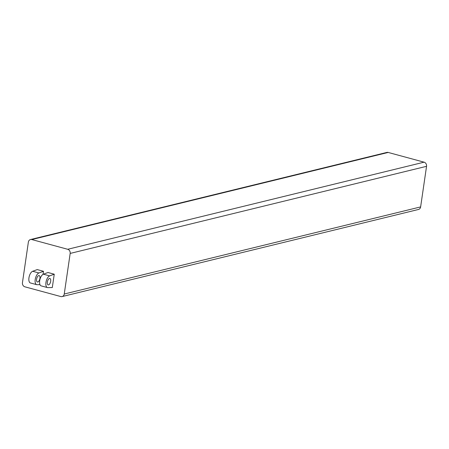 <?xml version="1.0" encoding="UTF-8"?>
<svg xmlns="http://www.w3.org/2000/svg" width="449" height="449" viewBox="0 0 449 449"><rect width="100%" height="100%" fill="white"/><g stroke="black" fill="none" stroke-linecap="round" stroke-linejoin="round"><path stroke-width="0.67" d="M30.504 239.536A3.457 2.963 76.3 0 0 28.371 242.095L22.45 282.685A3.457 2.963 76.3 0 0 24.914 286.827L60.811 296.553A3.457 2.963 76.3 0 0 62.119 296.576L418.496 209.464A3.457 2.963 -103.7 0 0 420.629 206.905L426.55 166.315A3.457 2.963 -103.7 0 0 424.086 162.173L388.189 152.447A3.457 2.963 -103.7 0 0 386.881 152.424L30.504 239.536A3.457 2.963 76.3 0 1 31.812 239.558L388.189 152.447M424.086 162.173L67.704 249.285L31.812 239.558M420.629 206.905L64.246 294.016L70.173 253.427L426.55 166.315M64.246 294.016A3.457 2.963 76.3 0 1 62.119 296.576M67.704 249.285A3.457 2.963 76.3 0 1 70.173 253.427M47.992 272.504L54.25 274.199L52.303 287.551L47.79 287.618A6.09 2.84 105.2 0 1 47.414 287.568L41.156 285.873A6.09 2.84 -74.8 0 1 39.787 280.198A6.09 2.84 -74.8 0 1 43.401 274.187L47.992 272.504M39.978 284.66L37.048 284.705A6.09 2.84 -74.8 0 1 36.672 284.655A6.09 2.84 -74.8 0 1 35.303 278.981A6.09 2.84 -74.8 0 1 38.911 272.97L32.654 271.275L37.25 269.591L43.508 271.286L43.059 274.345M54.25 274.199L49.659 275.882A6.09 2.84 105.2 0 0 46.045 281.893A6.09 2.84 105.2 0 0 47.414 287.568M47.341 282.101A3.323 1.549 105.2 0 0 48.138 284.896A3.323 1.549 105.2 0 0 50.507 282.101A3.323 1.549 105.2 0 0 49.878 278.487A3.323 1.549 105.2 0 0 47.341 282.101M32.654 271.275A6.09 2.84 105.2 0 0 29.045 277.286A6.09 2.84 105.2 0 0 30.414 282.96L36.672 284.655M38.911 272.97L43.508 271.286M36.599 279.188A3.323 1.549 -74.8 0 1 39.13 275.579A3.323 1.549 -74.8 0 1 39.759 279.188A3.323 1.549 -74.8 0 1 37.396 281.989A3.323 1.549 -74.8 0 1 36.599 279.188M43.401 274.187L49.659 275.882"/></g></svg>
